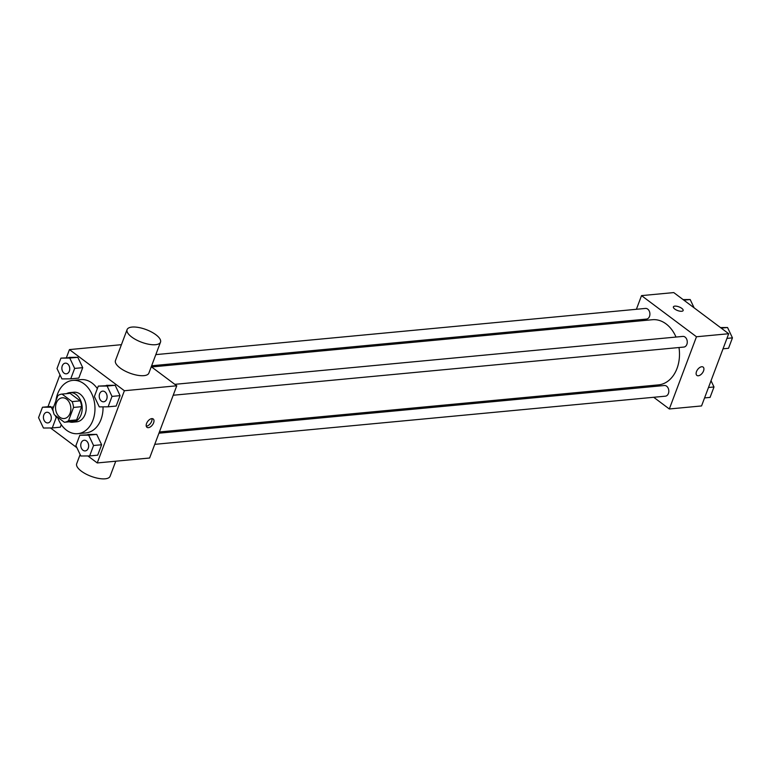 <?xml version="1.0" encoding="UTF-8"?>
<svg xmlns="http://www.w3.org/2000/svg" width="771" height="771" viewBox="0 0 771 771"><rect width="100%" height="100%" fill="white"/><g stroke="black" fill="none" stroke-linecap="round" stroke-linejoin="round"><path stroke-width="1.16" d="M66.595 399.147A10.409 7.633 84.6 0 1 70.749 410.48A10.409 7.633 84.6 0 1 64.176 418.537A10.409 7.633 84.6 0 1 55.599 408.89A10.409 7.633 84.6 0 1 62.22 397.807A10.409 7.633 84.6 0 1 66.595 399.147M57.835 395.677L52.862 408.909A14.138 10.36 84.6 0 0 54.288 414.721L64.35 422.257A14.138 10.36 84.6 0 0 64.523 422.238A14.138 10.36 84.6 0 0 68.561 420.667L73.534 407.435A14.138 10.36 84.6 0 0 72.108 401.624L62.046 394.087A14.138 10.36 84.6 0 0 61.873 394.097A14.138 10.36 84.6 0 0 57.835 395.677M68.561 420.667L76.618 419.906L81.591 406.674L73.534 407.435M72.108 401.624L80.165 400.862L70.103 393.326L62.046 394.087M80.165 400.862A14.138 10.36 84.6 0 1 81.591 406.674M76.618 419.906A14.138 10.36 84.6 0 1 72.58 421.486A14.138 10.36 84.6 0 1 72.416 421.496L64.697 422.229M69.207 421.804A14.871 10.9 -95.4 0 0 72.657 422.219A14.871 10.9 -95.4 0 0 81.071 414.759A14.871 10.9 -95.4 0 0 80.165 399.513A14.871 10.9 -95.4 0 0 69.862 392.603A14.871 10.9 -95.4 0 0 66.557 393.653M69.862 392.603L73.891 392.227A14.871 10.9 84.6 0 1 80.136 394.135A14.871 10.9 84.6 0 1 85.099 414.374A14.871 10.9 84.6 0 1 76.686 421.833L72.657 422.219M55.888 400.872A26.773 19.622 84.6 0 1 72.773 380.382A26.773 19.622 84.6 0 1 84.01 383.813A26.773 19.622 84.6 0 1 94.708 412.977A26.773 19.622 84.6 0 1 77.794 433.678A26.773 19.622 84.6 0 1 57.526 417.14M72.773 380.382L80.83 379.621A26.773 19.622 84.6 0 1 92.067 383.062A26.773 19.622 84.6 0 1 97.339 388.623M103.025 406.857A26.773 19.622 84.6 0 1 85.86 432.926L77.794 433.678M89.638 455.931L97.695 455.169L101.618 444.742L96.712 434.391L79.827 435.22L75.905 445.638L80.82 455.998L89.638 455.931L93.561 445.503L88.655 435.152L79.827 435.22M50.529 406.481L42.472 407.242L38.55 417.66L43.455 428.021L52.283 427.953L56.206 417.525L55.194 415.396M60.34 427.192L61.285 424.676L60.34 427.192L52.283 427.953M50.52 427.963L76.888 447.71M87.884 455.94L97.242 462.947L124.382 390.733L69.448 349.591L66.431 357.619M59.965 374.802L47.975 406.722M108.104 406.818L116.161 406.057L120.074 395.639L115.168 385.278L98.283 386.107L94.37 396.535L99.276 406.886L108.104 406.818L112.017 396.4L107.111 386.04L98.283 386.107M70.739 378.84L78.796 378.079L82.719 367.661L77.813 357.301L60.928 358.13L57.006 368.557L61.921 378.908L70.739 378.84L74.662 368.422L69.756 358.062L60.928 358.13M97.242 462.947L149.613 458.013L176.761 385.789L124.382 390.733M151.791 418.624A5.204 2.949 -53.2 0 1 153.207 418.971A5.204 2.949 -53.2 0 1 152.456 424.908A5.204 2.949 -53.2 0 1 146.972 427.307A5.204 2.949 -53.2 0 1 147.068 422.402A5.204 2.949 -53.2 0 1 151.791 418.624M176.761 385.789L151.28 366.717M121.423 344.685L69.448 349.591M160.503 342.17L148.87 373.116A17.849 6.727 -159.4 0 1 129.798 373.125A17.849 6.727 -159.4 0 1 115.457 360.558L127.09 329.612A17.849 6.727 -159.4 0 1 138.558 327.473A17.849 6.727 -159.4 0 1 155.887 334.749A17.849 6.727 -159.4 0 1 160.503 342.17A17.849 6.727 -159.4 0 1 141.43 342.179A17.849 6.727 -159.4 0 1 127.09 329.612M80.126 454.553L76.686 463.728A17.849 6.727 20.6 0 0 81.302 471.139A17.849 6.727 20.6 0 0 98.63 478.415A17.849 6.727 20.6 0 0 110.089 476.285L115.766 461.203M151.935 418.614A5.204 2.949 -53.2 0 1 150.47 423.424A5.204 2.949 -53.2 0 1 146.268 426.18M151.617 366.967L652.353 319.724A32.719 23.978 84.6 0 1 666.096 323.926A32.719 23.978 84.6 0 1 676.013 337.052M678.991 347.528A32.719 23.978 84.6 0 1 658.501 384.874L159.404 431.962M151.636 365.772L646.483 319.088A5.358 3.922 -95.4 0 0 649.886 313.392A5.358 3.922 -95.4 0 0 645.472 308.429L155.819 354.621M158.942 433.196L664.371 385.51A5.358 3.922 84.6 0 1 666.626 386.204A5.358 3.922 84.6 0 1 668.765 392.034A5.358 3.922 84.6 0 1 665.383 396.178L154.749 444.347M174.805 384.334L682.836 336.407A5.358 3.922 84.6 0 1 685.082 337.091A5.358 3.922 84.6 0 1 687.221 342.922A5.358 3.922 84.6 0 1 683.838 347.066L173.205 395.244M653.692 397.277L669.324 408.977L696.473 336.763L641.53 295.621L636.393 309.287M632.201 320.437L631.738 321.671M639.525 386.666L640.942 387.726M696.473 336.763L728.701 333.727L701.552 405.941L669.324 408.977M701.716 366.745A5.204 2.949 -53.2 0 1 703.142 367.092A5.204 2.949 -53.2 0 1 702.381 373.029A5.204 2.949 -53.2 0 1 696.897 375.429A5.204 2.949 -53.2 0 1 696.994 370.523A5.204 2.949 -53.2 0 1 701.716 366.745M728.701 333.727L673.758 292.585L641.53 295.621M673.401 306.868A5.204 1.956 -159.4 0 1 676.745 306.251A5.204 1.956 -159.4 0 1 681.795 308.371A5.204 1.956 -159.4 0 1 683.145 310.53A5.204 1.956 -159.4 0 1 677.584 310.54A5.204 1.956 -159.4 0 1 673.401 306.868A5.204 1.956 -159.4 0 1 676.745 306.241A5.204 1.956 -159.4 0 1 681.795 308.371A5.204 1.956 -159.4 0 1 683.145 310.53M703.142 367.092A5.204 2.949 -53.2 0 1 702.371 373.019A5.204 2.949 -53.2 0 1 696.897 375.419M694.112 307.822L690.18 299.534L683.116 299.591M690.18 299.534L683.848 300.131M723.025 348.81L728.528 348.29L732.45 337.871L727.545 327.511L720.48 327.569M732.45 337.871L726.947 338.382M727.545 327.511L721.203 328.109M704.569 397.913L710.072 397.402L713.994 386.975L711.035 380.729M713.994 386.975L708.491 387.495M65.333 363.16L65.304 363.16A5.358 3.922 84.6 0 1 67.549 363.845A5.358 3.922 84.6 0 1 69.718 369.675A5.358 3.922 84.6 0 1 66.335 373.819A5.358 3.922 84.6 0 1 66.325 373.819A5.358 3.922 84.6 0 1 61.892 368.856A5.358 3.922 84.6 0 1 65.304 363.16A5.358 3.922 84.6 0 1 65.333 363.16A5.358 3.922 84.6 0 1 67.578 363.845A5.358 3.922 84.6 0 1 69.689 369.685A5.358 3.922 84.6 0 1 66.306 373.819L66.335 373.819M78.796 378.079L82.719 367.661L74.662 368.422M82.719 367.661L77.813 357.301L69.756 358.062M77.813 357.301L68.985 357.378M53.18 411.145L51.291 407.175L42.472 407.242M46.877 412.263L46.838 412.263A5.358 3.922 84.6 0 1 49.093 412.957A5.358 3.922 84.6 0 1 51.262 418.788A5.358 3.922 84.6 0 1 47.879 422.922A5.358 3.922 84.6 0 1 47.86 422.922A5.358 3.922 84.6 0 1 43.436 417.969A5.358 3.922 84.6 0 1 46.838 412.263A5.358 3.922 84.6 0 1 46.877 412.263A5.358 3.922 84.6 0 1 49.122 412.957A5.358 3.922 84.6 0 1 51.233 418.788A5.358 3.922 84.6 0 1 47.85 422.932L47.879 422.922M57.613 417.39L56.206 417.525M53.594 406.953L51.291 407.175M102.659 391.138L102.688 391.138A5.358 3.922 84.6 0 1 102.688 391.138A5.358 3.922 84.6 0 1 104.933 391.822A5.358 3.922 84.6 0 1 107.082 397.653A5.358 3.922 84.6 0 1 103.7 401.797A5.358 3.922 84.6 0 1 103.68 401.797L103.661 401.797A5.358 3.922 84.6 0 1 99.257 396.834A5.358 3.922 84.6 0 1 102.659 391.138A5.358 3.922 84.6 0 1 104.904 391.822A5.358 3.922 84.6 0 1 107.044 397.663A5.358 3.922 84.6 0 1 103.661 401.797M116.161 406.057L120.074 395.639L112.017 396.4M120.074 395.639L115.168 385.278L107.111 386.04M115.168 385.278L106.34 385.355M84.203 440.241L84.232 440.241A5.358 3.922 84.6 0 1 84.232 440.241A5.358 3.922 84.6 0 1 86.477 440.935A5.358 3.922 84.6 0 1 88.617 446.766A5.358 3.922 84.6 0 1 85.234 450.9A5.358 3.922 84.6 0 1 85.224 450.9L85.205 450.91A5.358 3.922 84.6 0 1 80.791 445.946A5.358 3.922 84.6 0 1 84.203 440.241A5.358 3.922 84.6 0 1 86.448 440.935A5.358 3.922 84.6 0 1 88.588 446.766A5.358 3.922 84.6 0 1 85.205 450.91M97.695 455.169L101.618 444.742L93.561 445.503M101.618 444.742L96.712 434.391L88.655 435.152M96.712 434.391L87.884 434.459M72.58 421.486L64.523 422.238M69.93 393.335L61.873 394.097"/></g></svg>
